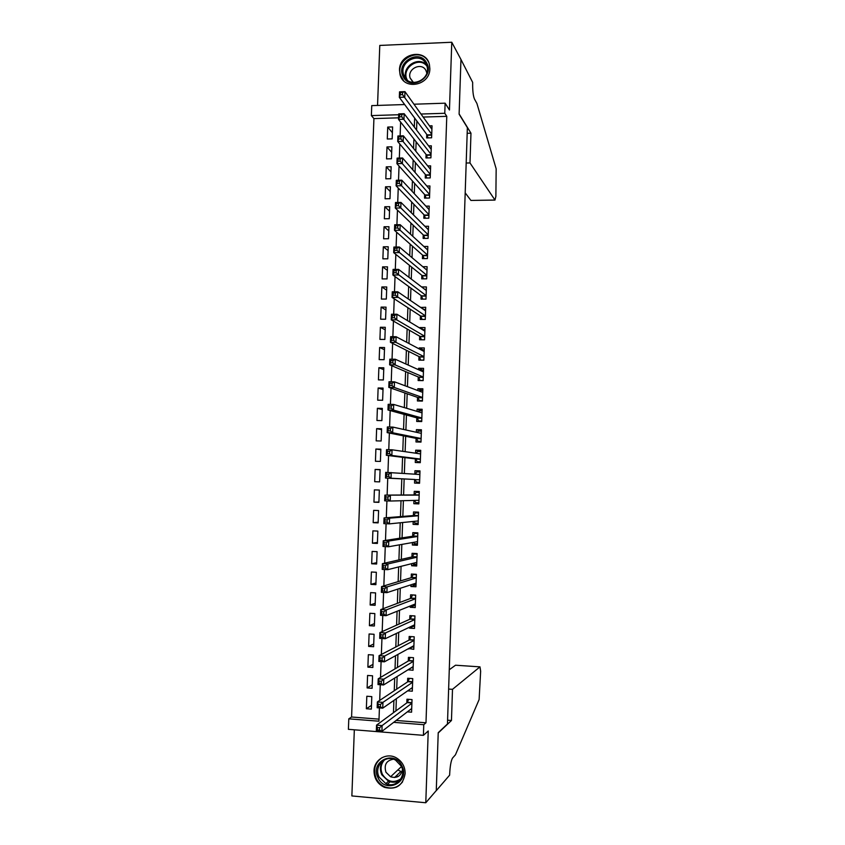<?xml version="1.0" encoding="UTF-8"?>
<svg xmlns="http://www.w3.org/2000/svg" width="845" height="845" viewBox="0 0 845 845"><rect width="100%" height="100%" fill="white"/><g stroke="black" fill="none" stroke-linecap="round" stroke-linejoin="round"><path stroke-width="1.27" d="M399.484 69.966L400.076 74.74C403.899 90.69 430.042 85.556 429.862 68.762L429.408 64.516C425.986 48.017 399.284 52.992 399.484 69.966M398.227 776.46L396.347 775.805L398.227 776.46M374.018 770.862C374.155 778.52 377.609 784.002 384.369 787.318C395.978 790.202 402.907 785.628 405.156 773.576C405.104 766.721 402.199 761.503 396.453 757.944C386.862 752.124 374.05 759.549 374.018 770.862M398.576 117.825L373.923 118.596L371.377 115.596L371.747 105.625L404.639 104.537M354.33 729.805L351.869 795.937L425.785 802.75L436.274 790.561L438.228 732.689L447.459 723.985L467.369 127.616L459.11 114.191L460.958 59.467L451.769 42.25L379.785 45.429L377.546 105.435M396.125 720.468L425.986 722.792L423.767 724.704L423.408 735.34L348.393 729.33L348.795 718.841L378.94 721.197L379.426 707.909M373.923 118.596L351.583 717.004L348.795 718.841M426.767 134.429L426.651 137.936L431.605 137.798L432.027 125.789L429.45 125.863M426.07 154.455L425.943 157.962L430.908 157.846L431.33 145.815L428.595 145.879M425.362 174.514L425.246 178.02L430.211 177.925L430.633 165.873L427.718 165.937M424.665 194.603L424.539 198.121L429.513 198.036L429.925 185.963L426.809 186.027M423.958 214.725L423.831 218.253L428.806 218.19L429.228 206.095L425.88 206.148M423.25 234.889L423.123 238.417L428.098 238.374L428.521 226.259L424.908 226.302M422.542 255.084L422.416 258.623L427.401 258.591L427.823 246.455L423.884 246.487M421.835 275.312L421.708 278.85L426.693 278.839L427.116 266.682L422.796 266.703M421.116 295.57L420.99 299.119L425.986 299.13L426.408 286.951L421.623 286.951M420.409 315.861L420.282 319.421L425.278 319.452L425.7 307.253L420.704 307.474M421.433 339.774L424.57 339.785L424.993 327.585L419.997 327.554L419.976 328.187M418.983 356.558L418.856 360.128L423.852 360.192L424.285 347.95L419.278 347.897L419.247 348.932M418.264 376.965L418.138 380.535L423.144 380.62L423.567 368.357L418.571 368.283L418.518 369.709M417.546 397.393L417.419 400.974L422.426 401.079L422.859 388.795L417.852 388.711L417.789 390.527M416.828 417.863L416.701 421.454L421.718 421.57L422.141 409.265L417.134 409.16L417.06 411.378M416.11 438.365L415.983 441.956L421 442.093L421.423 429.778L416.416 429.651L416.321 432.27M415.391 458.909L415.265 462.5L420.282 462.659L420.715 450.322L415.698 450.174L415.592 453.195M414.663 479.485L414.536 483.087L419.564 483.255L419.997 470.897L414.969 470.728L414.853 474.161M413.934 500.409L413.818 503.704L418.845 503.895L419.278 491.505L414.251 491.325L414.124 494.938M413.194 521.46L413.089 524.354L418.117 524.565L418.55 512.154L413.532 511.954L413.406 515.566M412.455 542.532L412.371 545.036L417.398 545.268L417.831 532.836L412.804 532.625L412.677 536.237M411.716 563.657L411.642 565.759L416.68 566.013L417.113 553.559L412.075 553.317L411.948 556.95M410.976 584.814L410.913 586.514L415.951 586.779L416.384 574.315L411.346 574.051L411.219 577.684M410.226 606.002L410.184 607.302L415.222 607.597L415.666 595.102L410.617 594.827L410.49 598.461M409.487 627.233L409.455 628.131L414.504 628.437L414.937 615.931L409.888 615.635L409.762 619.279M408.737 648.495L413.775 649.33L414.208 636.792L409.16 636.475L409.033 640.13M407.987 669.8L413.047 670.243L413.48 657.685L408.431 657.357L408.293 661.012M407.639 690.861L412.307 691.199L412.751 678.62L407.691 678.271L407.565 681.936M371.483 705.353L366.35 708.744L366.814 696.248L371.8 696.618L371.335 709.124L366.35 708.744M372.222 684.872L367.121 687.925L367.575 675.451L372.56 675.81L372.106 688.295L367.121 687.925M372.972 664.413L367.881 667.149L368.336 654.695L373.321 655.023L372.856 667.487L367.881 667.149M373.722 643.996L368.642 646.404L369.096 633.972L374.071 634.278L373.617 646.721L368.642 646.404M374.462 623.61L369.402 625.691L369.856 613.28L374.831 613.576L374.377 625.997L369.402 625.691M375.212 603.267L370.163 605.009L370.617 592.63L375.581 592.894L375.138 605.295L370.163 605.009M375.951 582.944L370.923 584.37L371.377 572.002L376.342 572.266L375.888 584.645L370.923 584.37M376.69 562.664L371.673 563.773L372.127 551.426L377.092 551.658L376.638 564.016L371.673 563.773M377.43 542.416L372.434 543.198L372.888 530.871L377.842 531.093L377.398 543.43L372.434 543.198M378.169 522.199L373.184 522.664L373.638 510.359L378.592 510.56L378.148 522.875L373.184 522.664M378.909 502.025L373.944 502.162L374.388 489.878L379.342 490.058L378.898 502.352L373.944 502.162M380.081 469.799L375.138 469.429L374.694 481.692L379.637 481.872L380.092 469.598L375.138 469.429M380.82 449.709L375.888 449.022L375.444 461.264L380.387 461.423L380.841 449.17L375.888 449.022M381.549 429.651L376.638 428.647L376.194 440.868L381.137 441.005L381.581 428.774L376.638 428.647M382.278 409.624L377.388 408.304L376.944 420.504L381.877 420.62L382.32 408.41L377.388 408.304M383.007 389.629L378.137 387.992L377.683 400.181L382.627 400.276L383.07 388.087L378.137 387.992M383.736 369.666L378.877 367.723L378.433 379.88L383.366 379.965L383.81 367.797L378.877 367.723M384.464 349.745L379.627 347.485L379.173 359.621L384.105 359.685L384.549 347.538L379.627 347.485M385.193 329.846L380.366 327.279L379.923 339.394L384.845 339.447L385.288 327.311L380.366 327.279M385.922 309.988L381.106 307.105L380.662 319.209L385.584 319.23L386.028 307.126L381.106 307.105M386.64 290.162L381.845 286.973L381.401 299.056L386.323 299.056L386.757 286.973L381.845 286.973M387.369 270.368L382.584 266.872L382.141 278.924L387.052 278.913L387.496 266.851L382.584 266.872M388.087 250.606L383.324 246.803L382.88 258.834L387.792 258.813L388.235 246.761L383.324 246.803M388.806 230.875L384.053 226.766L383.619 238.786L388.52 238.734L388.964 226.713L384.053 226.766M389.534 211.176L384.792 206.761L384.348 218.76L389.26 218.697L389.693 206.687L384.792 206.761M390.253 191.509L385.521 186.798L385.088 198.776L389.989 198.691L390.422 186.703L385.521 186.798M390.971 171.873L386.26 166.856L385.816 178.813L390.717 178.717L391.15 166.75L386.26 166.856M391.679 152.28L386.989 146.956L386.545 158.892L391.446 158.775L391.879 146.829L386.989 146.956M351.583 717.004L379.014 719.137M392.175 138.876L392.608 126.94L387.718 127.088L387.285 139.002L392.175 138.876M425.986 722.792L446.773 116.335L423.165 117.064M416.87 121.057L416.553 130.014M416.131 141.812L415.803 151.192M415.391 162.61L415.043 172.412M414.652 183.439L414.293 193.663M413.913 204.31L413.532 214.957M413.173 225.214L412.782 236.283M412.423 246.159L412.022 257.651M411.684 267.136L411.261 279.051M410.934 288.145L410.501 300.503M410.184 309.207L409.73 321.977M409.434 330.289L408.969 343.503M408.684 351.414L408.209 365.061M407.934 372.582L407.438 386.661M407.184 393.781L406.667 408.293M406.434 415.022L405.896 429.968M405.674 436.295L405.125 451.684M404.913 457.61L404.354 473.443M404.153 478.967L403.593 495.001M403.382 500.684L402.833 516.422M402.611 522.527L402.062 537.874M401.829 544.412L401.301 559.369M401.058 566.33L400.541 580.906M400.276 588.289L399.769 602.474M399.495 610.291L399.009 624.075M398.713 632.335L398.238 645.728M397.921 654.421L397.467 667.413M397.139 676.539L396.696 689.14M396.358 698.699L395.925 710.898M407.343 711.87L411.578 712.187L412.022 699.586L406.963 699.216L406.825 702.892M424.57 339.806L419.564 339.753L419.69 336.194M413.965 104.22L445.125 103.185L449.455 110.008L451.769 42.25M445.125 103.185L444.776 113.283L420.99 114.033M446.773 116.335L444.776 113.283M425.785 802.75L428.235 730.988L423.408 735.34M398.692 114.73L371.377 115.596M379.69 700.41L380.261 684.735M380.525 677.426L381.095 661.603M381.359 654.484L381.94 638.514M382.183 631.585L382.774 615.466M383.017 608.727L383.598 592.472M383.841 585.923L384.433 569.509M384.665 563.15L385.267 546.599M385.489 540.43L386.091 523.731M386.302 517.742L386.915 500.905M387.126 495.107L387.739 478.154M387.95 472.429L388.563 455.592M388.774 449.698L389.376 433.062M389.587 427.01L390.189 410.585M390.411 404.364L391.003 388.14M391.235 381.771L391.805 365.748M392.048 359.209L392.619 343.387M392.862 336.69L393.432 321.068M393.675 314.213L394.235 298.803M394.488 291.779L395.037 276.568M395.302 269.386L395.84 254.377M396.104 247.046L396.643 232.227M396.918 224.738L397.446 210.12M397.72 202.473L398.238 188.044M398.523 180.238L399.041 166.021M399.326 158.057L399.833 144.03M400.129 135.918L400.625 122.092M393.675 722.348L423.767 724.704M414.652 118.046L414.325 127.088M413.902 138.971L413.564 148.435M413.152 159.937L412.804 169.813M412.413 180.936L412.043 191.245M411.663 201.966L411.283 212.697M410.913 223.038L410.512 234.202M410.152 244.152L409.74 255.739M409.402 265.298L408.98 277.318M408.653 286.487L408.209 298.929M407.892 307.707L407.438 320.582M407.132 328.969L406.667 342.278M406.382 350.263L405.885 364.015M405.621 371.599L405.114 385.785M404.861 392.967L404.332 407.596M404.09 414.388L403.561 429.45M403.329 435.83L402.78 451.346M402.569 457.325L401.998 473.274M401.797 478.851L401.227 495.012M401.016 500.747L400.456 516.612M400.234 522.77L399.685 538.244M399.453 544.835L398.914 559.908M398.66 566.932L398.143 581.624M397.868 589.071L397.361 603.372M397.087 611.262L396.59 625.163M396.294 633.486L395.809 646.985M395.502 655.752L395.027 668.849M394.7 678.049L394.256 690.756M393.907 700.399L393.474 712.705M392.397 132.707L387.718 127.088M411.399 667.782L407.987 669.895M412.307 647.027L408.716 649.002M413.268 626.314L409.455 628.131M414.303 605.633L410.184 607.302M415.476 585.004L410.913 586.514M416.733 564.439L411.642 565.759M417.441 544.096L412.371 545.036M418.148 523.784L413.089 524.354M418.856 503.514L413.818 503.704M419.986 471.14L414.969 470.728M420.694 450.945L415.698 450.174M421.391 430.792L416.416 429.651M422.099 410.67L417.134 409.16M422.468 390.464L417.852 388.711M422.669 370.163L418.571 368.283M423.028 349.893L419.278 347.897M423.472 329.666L419.997 327.554M423.979 309.471L420.715 307.231M410.48 709.451L411.673 709.546M379.637 727.746L377.398 727.566L377.314 729.9L379.553 730.08L379.637 727.746L382.109 725.58L381.898 731.39L376.331 730.946L376.543 725.137L382.109 725.58L411.885 703.262M411.705 708.511L381.898 731.39L379.553 730.08M377.398 727.566L376.543 725.137L407.205 702.607L408.642 699.343M377.314 729.9L376.331 730.946M401.861 765.845C410.564 781.974 385.5 794.522 378.053 777.844C369.434 761.82 394.288 749.198 401.861 765.845M379.194 777.168L385.901 783.642C396.009 788.607 406.825 776.228 401.217 766.066L395.566 760.141C385.394 753.962 373.342 766.521 379.194 777.168M393.39 759.201C386.271 760.542 383.799 764.894 385.975 772.277L390.591 776.777C396.875 778.562 400.826 776.238 402.452 769.806M382.035 757.627C374.757 762.834 372.846 769.869 376.3 778.731C378.211 782.491 381.042 785.195 384.792 786.832C391.985 789.357 397.932 787.677 402.621 781.783M397.868 769.943L401.945 771.981M426.609 62.815C435.112 76.916 410.681 91.714 403.392 76.958C394.964 62.942 419.204 48.091 426.609 62.815M404.48 76.758C410.364 88.936 431.056 79.398 427 66.311L425.954 63.681C419.88 51.344 399.062 61.442 403.54 74.487L404.48 76.758M426.82 73.04L425.922 70.441C421.666 61.759 407.015 68.804 410.121 77.993L413.458 82.472M428.33 61.759C420.757 46.433 394.911 59.055 400.53 75.226L403.646 80.74M401.914 772.077L400.72 771.633M448.632 689.055L452.497 689.33L479.971 666.863L455.518 665.216L449.276 669.758M479.971 666.863L480.647 671.194L479.115 699.554L455.423 754.849L452.487 758.123C451.008 760.838 450.079 766.151 449.677 774.073L449.646 775.129L436.274 790.666L438.217 732.995L451.462 720.489L452.497 689.33M381.475 785.744L382.859 785.861M395.999 787.044L396.622 787.096M447.586 720.193L451.462 720.489M460.958 59.372L459.12 113.906L470.971 133.193L469.989 162.948L494.969 200.043L495.878 196.357L496.163 168.799L476.929 103.502L474.457 99.023C473.147 95.855 472.545 90.309 472.661 82.377L460.905 59.372M470.971 133.193L467.179 133.299M469.989 162.948L466.186 163.032M465.194 192.861L470.918 200.434L494.969 200.043M494.99 200.085L470.918 200.434M410.902 688.59L412.402 688.696M380.472 704.466L378.243 704.307L378.159 706.631L380.387 706.8L380.472 704.466L382.943 702.353L382.732 708.163L377.166 707.74L377.377 701.941L382.943 702.353L412.624 682.285M412.434 687.534L382.732 708.163L380.387 706.8M378.243 704.307L377.377 701.941L407.934 681.683L409.424 678.387M378.159 706.631L377.166 707.74M411.261 667.772L413.12 667.899M381.317 681.239L379.088 681.081L379.004 683.404L381.232 683.563L381.317 681.239L383.778 679.179L383.567 684.968L378.011 684.566L378.222 678.788L383.778 679.179L413.353 661.35M413.173 666.578L383.567 684.968L381.232 683.563M379.088 681.081L378.222 678.788L408.674 660.79L410.205 657.473M379.004 683.404L378.011 684.566M411.515 646.974L413.849 647.122M382.151 658.054L379.923 657.906L379.838 660.22L382.067 660.367L382.151 658.054L384.612 656.047L384.401 661.825L378.845 661.445L379.056 655.678L384.612 656.047L414.082 640.447M413.902 645.664L384.401 661.825L382.067 660.367M379.923 657.906L379.056 655.678L409.402 639.929L410.997 636.591M379.838 660.22L378.845 661.445M411.621 626.219L414.568 626.388M411.959 615.751L414.927 616.037M382.986 634.912L380.768 634.775L380.683 637.088L382.901 637.225L382.986 634.912L385.447 632.958L385.236 638.725L379.69 638.366L379.901 632.609L385.447 632.958L414.81 619.575M414.631 624.793L385.236 638.725L382.901 637.225M380.768 634.775L379.901 632.609L410.131 619.11L411.737 615.847M380.683 637.088L379.69 638.366M411.959 605.305L415.296 605.696M413.068 594.964L415.655 595.355M383.82 611.812L381.602 611.685L381.517 613.988L383.746 614.125L383.82 611.812L386.281 609.91L386.07 615.667L380.525 615.34L380.736 609.583L386.281 609.91L415.539 598.746M415.349 603.953L386.07 615.667L383.746 614.125M381.602 611.685L380.736 609.583L410.86 598.323L412.466 595.186M381.517 613.988L380.525 615.34M412.487 584.317L416.015 585.025M414.346 574.209L413.184 574.547L416.374 574.716M384.655 588.764L382.436 588.638L382.352 590.94L384.57 591.067L384.655 588.764L387.105 586.905L386.904 592.651L381.359 592.345L381.57 586.61L387.105 586.905L416.258 577.948M416.078 583.145L386.904 592.651L384.57 591.067M382.436 588.638L381.57 586.61L411.589 577.579L413.184 574.547M382.352 590.94L381.359 592.345M413.004 563.33L413.543 564.249L416.733 564.407M415.941 553.507L413.902 553.95L417.092 554.098M385.489 565.749L383.271 565.643L383.186 567.935L385.404 568.051L385.489 565.749L387.939 563.942L387.728 569.678L382.193 569.403L382.394 563.668L387.939 563.942L416.986 557.193M416.807 562.379L387.728 569.678L385.404 568.051M383.271 565.643L382.394 563.668L412.318 556.866L413.902 553.95M383.186 567.935L382.193 569.403M413.522 542.353L414.261 543.662L417.451 543.81M417.831 532.92L414.62 533.385L417.81 533.522M386.323 542.786L384.105 542.68L384.021 544.983L386.239 545.078L386.323 542.786L388.763 541.032L388.552 546.757L383.017 546.493L383.229 540.779L388.763 541.032L417.705 536.459M417.525 541.645L388.552 546.757L386.239 545.078M384.105 542.68L383.229 540.779L413.036 536.184L414.62 533.385M384.021 544.983L383.017 546.493M414.039 521.365L414.979 523.118L418.169 523.256M418.539 512.63L415.339 512.852L418.528 512.989M387.147 519.865L384.929 519.77L384.855 522.062L387.063 522.157L387.147 519.865L389.587 518.154L389.376 523.868L383.852 523.636L384.063 517.922L389.587 518.154L418.433 515.777M418.243 520.942L389.376 523.868L387.063 522.157M384.929 519.77L384.063 517.922L413.765 515.545L415.339 512.852M384.855 522.062L383.852 523.636M414.557 500.398L415.698 502.606L418.888 502.722M419.247 492.371L416.057 492.36L419.236 492.477M387.982 496.987L385.764 496.902L385.679 499.184L387.897 499.268L387.982 496.987L390.411 495.328L390.2 501.032L384.676 500.821L384.887 495.117L419.152 495.117L414.483 494.927L416.057 492.36M418.972 500.282L390.2 501.032L387.897 499.268M385.764 496.902L384.887 495.117L414.483 494.927M385.679 499.184L384.676 500.821M416.416 482.125L419.595 482.241L416.416 482.125L415.032 479.495L385.51 478.048L385.711 472.355L419.87 474.499M415.402 474.193L416.775 471.901L419.954 472.006M388.806 474.151L391.235 472.535L391.024 478.228L385.51 478.048L386.503 476.358L388.721 476.432L388.806 474.151L386.587 474.077L386.503 476.358M415.032 479.495L391.024 478.228L388.721 476.432M385.711 472.355L386.587 474.077M420.303 462.046L417.134 461.687L420.314 461.782M416.342 453.3L417.493 451.483L420.662 451.568M417.134 461.687L415.751 458.951L386.334 455.307L386.535 449.635L392.048 449.793L420.588 453.913M389.629 451.357L392.048 449.793L391.848 455.476L386.334 455.307L387.337 453.564L389.545 453.628L389.629 451.357L387.411 451.293L387.337 453.564M420.409 459.057L391.848 455.476L389.545 453.628M386.535 449.635L387.411 451.293M421 441.872L417.852 441.28L421.021 441.365M417.293 432.482L418.201 431.087L421.38 431.172M417.852 441.28L416.469 438.439L387.158 432.619L387.359 426.957L392.872 427.095L421.264 433.358M390.453 428.605L392.872 427.095L392.661 432.767L387.158 432.619L388.161 430.823L390.369 430.876L390.453 428.605L388.246 428.552L388.161 430.823M421.127 438.502L392.661 432.767L390.369 430.876M387.359 426.957L388.246 428.552M421.011 421.549L418.56 420.905L421.729 420.979M418.233 411.726L418.919 410.733L422.088 410.797M418.56 420.905L417.187 417.958L387.982 409.973L388.182 404.322L393.685 404.438L421.993 412.846M391.267 405.896L393.685 404.438L393.485 410.1L387.982 409.973L388.985 408.114L391.193 408.167L391.267 405.896L389.059 405.853L388.985 408.114M421.835 417.979L393.485 410.1L391.193 408.167M388.182 404.322L389.059 405.853M420.662 401.037L419.268 400.572L422.447 400.636M419.173 391.045L419.627 390.411L422.796 390.464M419.268 400.572L417.905 397.52L388.795 387.369L389.006 381.729L394.499 381.824L422.732 392.376M392.091 383.229L394.499 381.824L394.298 387.475L388.795 387.369L389.798 385.457L392.006 385.5L392.091 383.229L389.883 383.197L389.798 385.457M422.553 397.488L394.298 387.475L392.006 385.5M389.006 381.729L389.883 383.197M420.736 380.577L423.155 380.313M420.113 370.427L423.503 370.173M419.986 380.261L418.624 377.113L389.619 364.818L389.82 359.178L395.312 359.252L423.44 371.927M392.904 360.614L395.312 359.252L395.111 364.892L389.619 364.818L390.622 362.843L392.83 362.875L392.904 360.614L390.707 360.583L390.622 362.843M423.271 377.039L395.111 364.892L392.83 362.875M389.82 359.178L390.707 360.583M421.021 360.16L423.863 360.033M421.042 349.883L424.211 349.904M420.694 359.991L419.331 356.738L390.432 342.299L390.633 336.669L396.125 336.722L424.158 351.52M393.728 338.032L396.125 336.722L395.925 342.352L390.432 342.299L391.446 340.271L393.643 340.292L393.728 338.032L391.52 338.011L391.446 340.271M423.979 356.622L395.925 342.352L393.643 340.292M390.633 336.669L391.52 338.011M422.405 329.656L424.919 329.677M421.401 339.753L420.049 336.394L391.246 319.822L391.457 314.203L396.939 314.234L424.866 331.145M394.541 315.491L396.939 314.234L396.738 319.843L391.246 319.822L392.26 317.731L394.457 317.741L394.541 315.491L392.344 315.481L392.26 317.731M424.686 336.236L396.738 319.843L394.457 317.741M391.457 314.203L392.344 315.481M423.62 309.471L425.626 309.481M422.067 319.431L420.757 316.093L392.059 297.387L392.27 291.779L397.752 291.779L425.574 310.812M395.354 293.004L397.752 291.779L397.551 297.387L392.059 297.387L393.073 295.243L395.27 295.243L395.354 293.004L393.157 292.993L393.073 295.243M425.394 315.893L395.27 295.243M392.27 291.779L393.157 292.993M424.729 289.317L426.324 289.317M422.722 299.119L421.465 295.824L392.872 274.995L393.083 269.397L398.555 269.375L426.281 290.5M396.168 270.548L398.555 269.375L398.354 274.974L392.872 274.995L393.886 272.798L396.083 272.787L396.168 270.548L393.971 270.558L393.886 272.798M426.112 295.57L396.083 272.787M393.083 269.397L393.971 270.558M425.753 269.196L427.031 269.185M423.377 278.85L422.183 275.586L393.685 252.644L393.886 247.057L399.368 247.015L426.989 270.231M396.981 248.134L399.368 247.015L399.167 252.602L393.685 252.644L394.7 250.395L396.896 250.373L396.981 248.134L394.784 248.155L394.7 250.395M426.809 275.29L396.896 250.373M393.886 247.057L394.784 248.155M426.725 249.106L427.728 249.095M424.042 258.612L422.891 255.391L394.499 230.326L394.7 224.759L400.171 224.696L427.697 249.993M397.784 225.763L400.171 224.696L399.97 230.273L394.499 230.326L395.513 228.023L397.699 228.002L397.784 225.763L395.587 225.795L395.513 228.023M427.517 255.053L397.699 228.002M394.7 224.759L395.587 225.795M427.654 229.037L428.426 229.037M424.697 238.406L423.599 235.216L395.302 208.06L395.502 202.504L400.974 202.42L428.404 229.787M398.597 203.444L400.974 202.42L400.773 207.986L395.302 208.06L396.316 205.705L398.513 205.673L398.597 203.444L396.4 203.476L396.316 205.705M428.225 234.836L398.513 205.673M395.502 202.504L396.4 203.476M428.542 209.011L429.123 209.011M425.362 218.232L424.296 215.084L396.115 185.837L396.316 180.291L401.776 180.175L429.102 209.623M399.4 181.157L401.776 180.175L401.576 185.731L396.115 185.837L397.129 183.428L399.315 183.386L399.4 181.157L397.213 181.2L397.129 183.428M428.933 214.662L399.315 183.386M396.316 180.291L397.213 181.2M426.028 198.1L425.003 194.984L396.918 163.655L397.118 158.11L402.579 157.983L429.809 189.491M400.203 158.913L402.579 157.983L402.378 163.529L396.918 163.655L397.932 161.184L400.118 161.131L400.203 158.913L398.016 158.966L397.932 161.184M429.63 194.519L400.118 161.131M397.118 158.11L398.016 158.966M426.693 177.999L425.711 174.926L397.72 141.506L397.921 135.982L403.371 135.823L430.506 169.391M401.005 136.71L403.371 135.823L403.171 141.368L397.72 141.506L398.734 138.992L400.921 138.929L401.005 136.71L398.819 136.774L398.734 138.992M430.337 174.408L400.921 138.929M397.921 135.982L398.819 136.774M427.359 157.93L426.408 154.888L398.523 119.409L398.724 113.885L404.174 113.716L431.203 149.322M401.808 114.55L404.174 113.716L403.973 119.24L398.523 119.409L399.537 116.832L401.724 116.768L401.808 114.55L399.622 114.624L399.537 116.832M431.034 154.329L401.724 116.768M398.724 113.885L399.622 114.624M428.024 137.893L427.116 134.894L399.326 97.344L399.527 91.841L404.966 91.64L431.911 129.285M402.611 92.432L404.966 91.64L404.766 97.154L399.326 97.344L400.34 94.714L402.526 94.64L402.611 92.432L400.424 92.506L400.34 94.714M431.732 134.292L402.526 94.64M399.527 91.841L400.424 92.506M411.895 702.966L407.205 702.607M411.906 702.67L407.385 702.332M400.107 780.019C396.506 782.47 392.629 782.861 388.468 781.213L381.813 774.791C379.511 769.52 380.039 764.725 383.398 760.405M384.697 759.697C380.81 763.912 380.049 768.813 382.415 774.39C387.517 781.995 393.696 783.452 400.952 778.752M406.413 79.324L405.885 77.888C401.893 66.364 418.888 55.781 426.598 65.054M426.978 66.216C419.141 55.453 400.541 68.656 407.311 80.117M412.635 682.01L407.934 681.683M412.645 681.735L408.114 681.419M413.363 661.107L408.674 660.79M413.374 660.843L408.853 660.536M414.092 640.225L409.402 639.929M414.092 639.982L409.582 639.697M414.81 619.396L410.131 619.11M414.821 619.153L410.311 618.889M415.539 598.587L410.86 598.323M415.55 598.366L411.04 598.112M416.268 577.822L411.589 577.579M416.268 577.61L411.768 577.378M416.986 557.087L412.318 556.866M416.997 556.887L412.487 556.675M417.705 536.395L413.036 536.184M417.715 536.205L413.216 536.005M418.433 515.735L413.765 515.545M418.433 515.556L413.934 515.376M418.962 500.398L417.155 500.324M419.152 494.948L414.663 494.779M419.68 479.812L415.191 479.654M419.87 474.372L416.162 474.246M420.398 459.257L415.909 459.12M420.409 459.088L415.751 458.951M420.588 453.828L419.807 453.807M421.116 438.745L416.627 438.618M421.116 438.566L416.469 438.439M421.824 418.254L417.345 418.159M421.835 418.074L417.187 417.958M422.542 397.815L418.064 397.72M422.553 397.615L417.905 397.52M423.25 377.398L418.782 377.324M423.26 377.187L418.624 377.113M423.968 357.023L419.49 356.97M423.968 356.791L419.331 356.738M424.676 336.68L420.208 336.637M424.686 336.437L420.049 336.394M425.384 316.368L420.916 316.347M425.394 316.114L420.757 316.093M426.091 296.099L421.623 296.088M426.102 295.834L421.465 295.824M426.799 275.85L422.331 275.861M426.809 275.576L422.183 275.586M427.496 255.644L423.039 255.676M427.507 255.359L422.891 255.391M428.204 235.48L423.746 235.523M428.214 235.174L423.599 235.216M428.901 215.338L424.454 215.401M428.911 215.021L424.296 215.084M429.609 195.237L425.162 195.311M429.619 194.91L425.003 194.984M430.306 175.168L425.859 175.253M430.316 174.831L425.711 174.926M431.003 155.131L426.567 155.237M431.013 154.772L426.408 154.888M431.7 135.126L427.264 135.253M431.71 134.767L427.116 134.894M400.076 74.74L400.625 75.522M411.906 702.903L407.258 702.554M390.591 776.777L401.449 766.563M400.171 779.935C396.548 782.417 392.65 782.84 388.468 781.213L385.901 783.642M387.528 784.223L390.094 781.773M394.541 777.527L400.794 771.559M406.434 79.346L403.54 74.487M410.121 77.993L412.899 82.081M412.635 681.947L408.008 681.619M413.363 661.033L408.748 660.727M414.092 640.151L409.487 639.866M414.821 619.311L410.216 619.036M415.539 598.503L410.955 598.249M416.268 577.737L411.684 577.494M416.986 557.003L412.423 556.781M417.715 536.311L413.152 536.1M418.433 515.651L413.881 515.461M419.152 495.022L414.61 494.853M419.87 474.436L417.895 474.362"/></g></svg>
